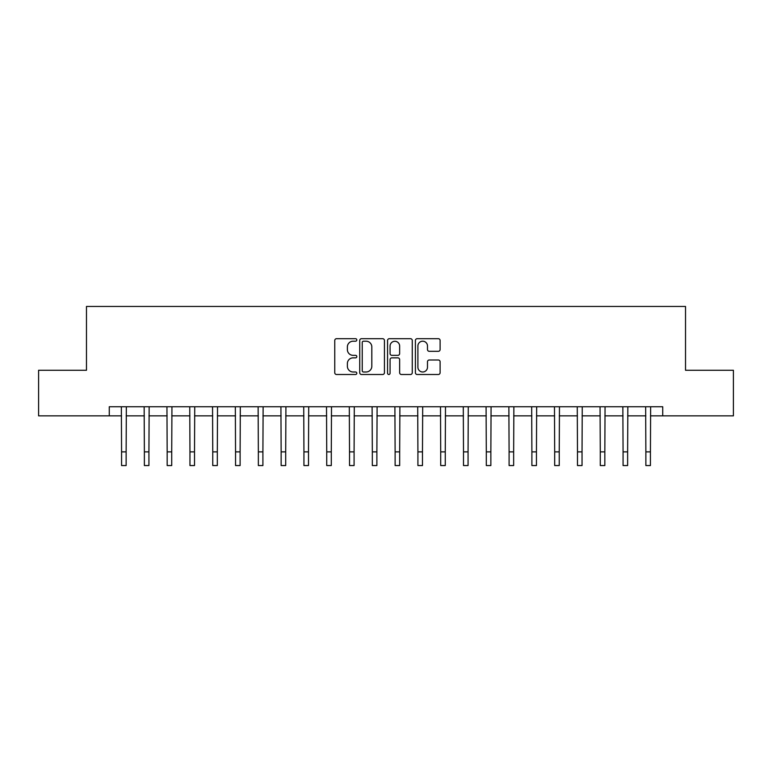 <?xml version="1.0" encoding="UTF-8"?>
<svg xmlns="http://www.w3.org/2000/svg" width="772" height="772" viewBox="0 0 772 772"><rect width="100%" height="100%" fill="white"/><g stroke="black" fill="none" stroke-linecap="round" stroke-linejoin="round"><path stroke-width="1.16" d="M356.818 339.95A1.254 1.254 0 0 0 355.574 338.696L336.553 338.696A1.785 1.785 0 0 0 334.758 340.481L334.758 372.702A1.785 1.785 0 0 0 336.553 374.497L355.574 374.497A1.254 1.254 0 0 0 356.818 373.243A1.254 1.254 0 0 0 355.574 371.988L353.113 371.988A5.732 5.732 0 0 1 347.381 366.256L347.381 363.573A5.732 5.732 0 0 1 353.113 357.851L355.574 357.851A1.254 1.254 0 0 0 356.818 356.596A1.254 1.254 0 0 0 355.574 355.342L353.113 355.342A5.732 5.732 0 0 1 347.381 349.61L347.381 346.927A5.732 5.732 0 0 1 353.113 341.205L355.574 341.205A1.254 1.254 0 0 0 356.818 339.95M438.313 351.318A1.785 1.785 0 0 0 440.108 349.523L440.108 340.481A1.785 1.785 0 0 0 438.313 338.696L417.189 338.696A1.785 1.785 0 0 0 415.404 340.481L415.404 372.702A1.785 1.785 0 0 0 417.189 374.497L438.313 374.497A1.785 1.785 0 0 0 440.108 372.702L440.108 361.788A1.785 1.785 0 0 0 438.313 359.993L429.271 359.993A1.785 1.785 0 0 0 427.485 361.788L427.485 367.202A4.786 4.786 0 0 1 422.699 371.988A4.786 4.786 0 0 1 417.903 367.202L417.903 345.991A4.786 4.786 0 0 1 422.699 341.205A4.786 4.786 0 0 1 427.485 345.991L427.485 349.523A1.785 1.785 0 0 0 429.271 351.318L438.313 351.318M109.267 415.857L38.6 415.857L38.6 370.27L86.474 370.27L86.474 306.445L685.526 306.445L685.526 370.27L733.4 370.27L733.4 415.857L662.733 415.857L662.733 406.748L109.267 406.748L109.267 415.857L121.571 415.857M384.437 340.481A1.785 1.785 0 0 0 382.642 338.696L361.518 338.696A1.785 1.785 0 0 0 359.733 340.481L359.733 372.702A1.785 1.785 0 0 0 361.518 374.497L382.642 374.497A1.785 1.785 0 0 0 384.437 372.702L384.437 340.481M389.358 338.696L410.482 338.696A1.785 1.785 0 0 1 412.267 340.481L412.267 372.702A1.785 1.785 0 0 1 410.482 374.497L401.44 374.497A1.785 1.785 0 0 1 399.645 372.702L399.645 359.636A1.785 1.785 0 0 0 397.86 357.851L391.858 357.851A1.785 1.785 0 0 0 390.072 359.636L390.072 373.243A1.254 1.254 0 0 1 388.818 374.497A1.254 1.254 0 0 1 387.563 373.243L387.563 340.481A1.785 1.785 0 0 1 389.358 338.696M126.135 415.857L144.374 415.857M148.928 415.857L167.167 415.857M171.722 415.857L189.96 415.857M194.515 415.857L212.754 415.857M217.318 415.857L235.547 415.857M240.111 415.857L258.35 415.857M262.905 415.857L281.143 415.857M285.698 415.857L303.936 415.857M308.501 415.857L326.73 415.857M331.294 415.857L349.523 415.857M354.087 415.857L372.326 415.857M376.881 415.857L395.119 415.857M399.674 415.857L417.913 415.857M422.477 415.857L440.706 415.857M445.27 415.857L463.499 415.857M468.064 415.857L486.302 415.857M490.857 415.857L509.095 415.857M513.65 415.857L531.889 415.857M536.453 415.857L554.682 415.857M559.246 415.857L577.485 415.857M582.04 415.857L600.278 415.857M604.833 415.857L623.072 415.857M627.626 415.857L645.865 415.857M650.429 415.857L662.733 415.857M363.487 341.205A1.254 1.254 0 0 0 362.242 342.45L362.242 370.734A1.254 1.254 0 0 0 363.487 371.988L366.082 371.988A5.732 5.732 0 0 0 371.815 366.256L371.815 346.927A5.732 5.732 0 0 0 366.082 341.205L363.487 341.205M399.645 346.078A4.786 4.786 0 0 0 394.859 341.292A4.786 4.786 0 0 0 390.072 346.078L390.072 353.547A1.785 1.785 0 0 0 391.858 355.342L397.86 355.342A1.785 1.785 0 0 0 399.645 353.547L399.645 346.078M121.358 406.748L121.571 451.881L126.135 451.881L126.347 406.748M121.571 451.881L121.571 465.555L126.135 465.555L126.135 451.881M144.152 406.748L144.374 451.881L148.928 451.881L149.15 406.748M144.374 451.881L144.374 465.555L148.928 465.555L148.928 451.881M166.945 406.748L167.167 451.881L171.722 451.881L171.944 406.748M167.167 451.881L167.167 465.555L171.722 465.555L171.722 451.881M189.748 406.748L189.96 451.881L194.515 451.881L194.737 406.748M189.96 451.881L189.96 465.555L194.515 465.555L194.515 451.881M212.541 406.748L212.754 451.881L217.318 451.881L217.53 406.748M212.754 451.881L212.754 465.555L217.318 465.555L217.318 451.881M235.335 406.748L235.547 451.881L240.111 451.881L240.324 406.748M235.547 451.881L235.547 465.555L240.111 465.555L240.111 451.881M258.128 406.748L258.35 451.881L262.905 451.881L263.127 406.748M258.35 451.881L258.35 465.555L262.905 465.555L262.905 451.881M280.921 406.748L281.143 451.881L285.698 451.881L285.92 406.748M281.143 451.881L281.143 465.555L285.698 465.555L285.698 451.881M303.724 406.748L303.936 451.881L308.501 451.881L308.713 406.748M303.936 451.881L303.936 465.555L308.501 465.555L308.501 451.881M326.517 406.748L326.73 451.881L331.294 451.881L331.506 406.748M326.73 451.881L326.73 465.555L331.294 465.555L331.294 451.881M349.311 406.748L349.523 451.881L354.087 451.881L354.3 406.748M349.523 451.881L349.523 465.555L354.087 465.555L354.087 451.881M372.104 406.748L372.326 451.881L376.881 451.881L377.103 406.748M372.326 451.881L372.326 465.555L376.881 465.555L376.881 451.881M394.897 406.748L395.119 451.881L399.674 451.881L399.896 406.748M395.119 451.881L395.119 465.555L399.674 465.555L399.674 451.881M417.7 406.748L417.913 451.881L422.477 451.881L422.689 406.748M417.913 451.881L417.913 465.555L422.477 465.555L422.477 451.881M440.494 406.748L440.706 451.881L445.27 451.881L445.483 406.748M440.706 451.881L440.706 465.555L445.27 465.555L445.27 451.881M463.287 406.748L463.499 451.881L468.064 451.881L468.276 406.748M463.499 451.881L463.499 465.555L468.064 465.555L468.064 451.881M486.08 406.748L486.302 451.881L490.857 451.881L491.079 406.748M486.302 451.881L486.302 465.555L490.857 465.555L490.857 451.881M508.873 406.748L509.095 451.881L513.65 451.881L513.872 406.748M509.095 451.881L509.095 465.555L513.65 465.555L513.65 451.881M531.676 406.748L531.889 451.881L536.453 451.881L536.665 406.748M531.889 451.881L531.889 465.555L536.453 465.555L536.453 451.881M554.47 406.748L554.682 451.881L559.246 451.881L559.459 406.748M554.682 451.881L554.682 465.555L559.246 465.555L559.246 451.881M577.263 406.748L577.485 451.881L582.04 451.881L582.252 406.748M577.485 451.881L577.485 465.555L582.04 465.555L582.04 451.881M600.056 406.748L600.278 451.881L604.833 451.881L605.055 406.748M600.278 451.881L600.278 465.555L604.833 465.555L604.833 451.881M622.85 406.748L623.072 451.881L627.626 451.881L627.848 406.748M623.072 451.881L623.072 465.555L627.626 465.555L627.626 451.881M645.653 406.748L645.865 451.881L650.429 451.881L650.642 406.748M645.865 451.881L645.865 465.555L650.429 465.555L650.429 451.881"/></g></svg>
